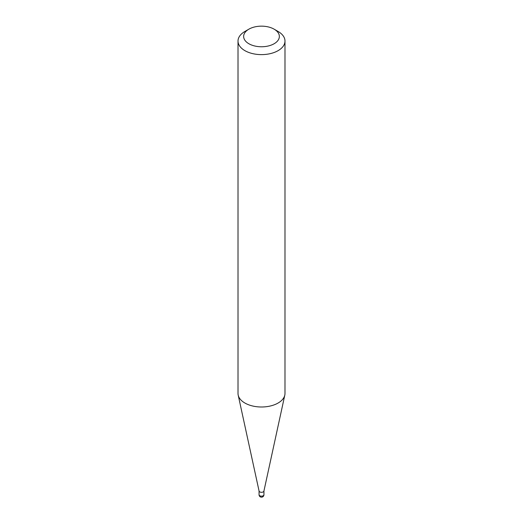 <?xml version="1.0" encoding="UTF-8"?>
<svg xmlns="http://www.w3.org/2000/svg" width="523" height="523" viewBox="0 0 523 523"><rect width="100%" height="100%" fill="white"/><g stroke="black" fill="none" stroke-linecap="round" stroke-linejoin="round"><path stroke-width="0.78" d="M263.938 490.901A2.438 1.412 180 0 1 263.919 491.077A2.438 1.412 180 0 1 262.291 492.235A2.438 1.412 180 0 1 259.774 491.895A2.438 1.412 180 0 1 259.081 491.077A2.438 1.412 180 0 1 259.062 490.901M284.989 41.062L284.989 393.433A23.489 13.559 180 0 1 284.806 395.127A23.489 13.559 180 0 1 269.116 406.266A23.489 13.559 180 0 1 244.888 403.024A23.489 13.559 180 0 1 238.194 395.127A23.489 13.559 180 0 1 238.011 393.433L238.011 41.062A23.489 13.559 180 0 1 244.888 31.472L248.876 29.17A17.854 10.303 0 0 0 248.876 43.742A17.854 10.303 0 0 0 274.124 43.742A17.854 10.303 0 0 0 274.124 29.17L278.112 31.472A23.489 13.559 180 0 1 284.989 41.062A23.489 13.559 180 0 1 270.489 53.588A23.489 13.559 180 0 1 244.888 50.646A23.489 13.559 180 0 1 238.011 41.062M278.112 31.472L274.124 29.17A17.854 10.303 0 0 0 248.876 29.17M263.226 495.732A2.438 1.412 0 0 0 263.938 494.738A2.438 2.438 0 0 1 260.277 496.85A2.438 2.438 0 0 1 259.062 494.738A2.438 1.412 0 0 0 259.774 495.732A2.438 1.412 0 0 0 263.226 495.732M263.938 490.986L263.938 494.738M263.919 491.077L284.806 395.127M259.081 491.077L238.194 395.127M259.062 490.986L259.062 494.738"/></g></svg>

